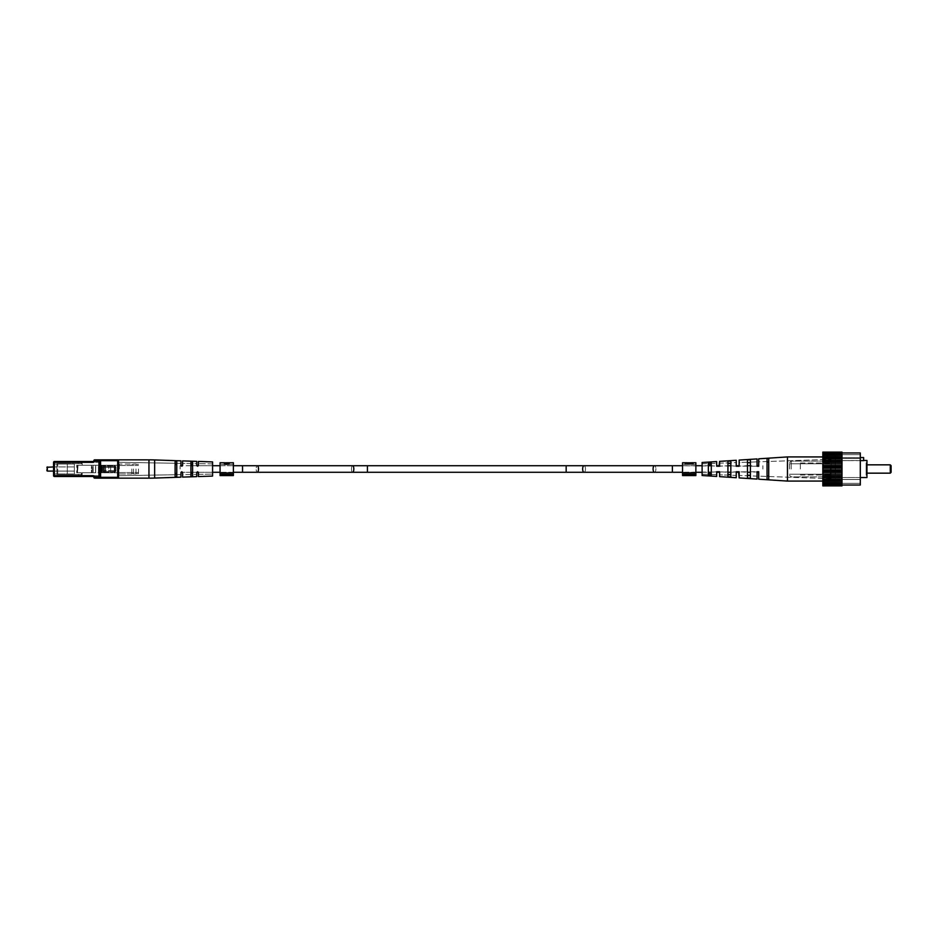 <?xml version="1.0" encoding="UTF-8"?>
<svg xmlns="http://www.w3.org/2000/svg" width="938" height="938" viewBox="0 0 938 938"><rect width="100%" height="100%" fill="white"/><g stroke="black" fill="none" stroke-linecap="round" stroke-linejoin="round"><path stroke-width="0.7" stroke-dasharray="4.69 3.52" d="M180.108 469L180.108 465.717L180.108 469M762.887 469L762.887 465.717L762.887 469M118.505 472.752L118.505 465.248L91.42 465.248L118.505 465.248L91.42 465.248L118.505 465.248L118.505 472.752L114.284 472.752L114.284 465.248L114.284 472.752L114.893 472.752L98.971 472.752L98.971 465.248L100.167 465.248L98.971 465.248L98.971 472.752L95.57 472.752L95.57 465.248L95.57 472.752L91.42 472.752L91.42 465.248L91.42 472.752L98.431 472.752L98.431 465.248L98.431 472.752L101.656 472.752L101.656 465.248L101.656 472.752L102.008 465.248L102.008 472.752L105.232 472.752L105.232 465.248L105.232 472.752L105.584 465.248L105.584 472.752L108.808 472.752L108.808 465.248L108.808 472.752L118.505 472.752L118.505 465.248L118.505 472.752L114.284 472.752L114.284 465.248L114.284 472.752L114.893 472.752L91.42 472.752L91.42 465.248L91.42 472.752L118.505 472.752M100.108 472.752L98.971 472.752L100.167 472.752L100.167 465.248L100.108 472.752M118.505 469L118.505 459.843L118.505 478.157L118.505 459.843L148.954 459.843L148.954 478.157L148.954 459.843L148.954 478.157L118.505 478.157L118.505 469M138.484 469L138.484 473.702L138.484 469M53.56 464.005L74.372 464.005L53.56 464.005L53.56 473.995L53.56 464.005L53.56 473.995L53.56 464.005L53.56 473.995L74.372 473.995L74.372 464.005L74.372 473.995L74.372 464.005L74.372 473.995L53.56 473.995M53.56 471.087L74.372 471.087L47.322 471.087L47.322 466.913L47.322 471.087L47.322 466.913L74.372 466.913L53.56 466.913M46.9 467.335L46.9 470.665M135.987 469L135.987 473.995L135.987 469M133.489 469L133.489 473.995L133.489 469M131.824 469L131.824 473.995L131.824 469M94.691 478.157A0.832 0.832 0 0 1 93.859 477.325L94.691 477.325L94.691 478.157A0.832 0.832 0 0 1 93.859 477.325L94.691 477.325L94.691 478.157A0.832 0.832 0 0 1 93.859 477.325A0.832 0.832 0 0 0 93.026 476.492L54.392 476.492L98.936 476.492L98.936 462.34L99.768 462.34L98.936 462.34L98.936 461.508L54.392 461.508A0.832 0.832 0 0 0 53.56 462.34L98.936 462.34L98.936 475.66L54.392 475.66L54.392 462.34L98.936 462.34L98.936 459.843L100.601 459.843L94.691 459.843A0.832 0.832 0 0 0 93.859 460.675A0.832 0.832 0 0 1 93.026 461.508L98.936 461.508L93.026 461.508A0.832 0.832 0 0 0 93.859 460.675A0.832 0.832 0 0 1 93.026 461.508L54.392 461.508A0.832 0.832 0 0 0 53.56 462.34L53.56 475.66A0.832 0.832 0 0 0 54.392 476.492L98.936 476.492L94.691 476.492L94.691 477.325L99.768 477.325A0.832 0.832 0 0 0 100.601 478.157L117.672 478.157L98.936 478.157L117.672 478.157L117.672 477.325L100.601 477.325L100.601 460.675L117.672 460.675L117.672 477.325L118.505 477.325A0.832 0.832 0 0 1 117.672 478.157A0.832 0.832 0 0 0 118.505 477.325L118.505 460.675L118.505 477.325A0.832 0.832 0 0 1 117.672 478.157A0.832 0.832 0 0 0 118.505 477.325L117.672 477.325L117.672 478.157A0.832 0.832 0 0 0 118.505 477.325L117.672 477.325L117.672 460.675L118.505 460.675L100.601 460.675L100.601 478.157L94.691 478.157L98.936 478.157L98.936 477.325L98.936 478.157L94.691 478.157A0.832 0.832 0 0 1 93.859 477.325A0.832 0.832 0 0 0 93.026 476.492L94.691 476.492L94.691 478.157A0.832 0.832 0 0 1 93.859 477.325A0.832 0.832 0 0 0 93.026 476.492L98.936 476.492A0.832 0.832 0 0 1 99.768 477.325A0.832 0.832 0 0 0 100.601 478.157A0.832 0.832 0 0 1 99.768 477.325A0.832 0.832 0 0 0 100.601 478.157L100.601 477.325L117.672 477.325L100.601 477.325L100.601 460.675L117.672 460.675L117.672 478.157M117.672 459.843L117.672 460.675L118.505 460.675A0.832 0.832 0 0 0 117.672 459.843A0.832 0.832 0 0 1 118.505 460.675A0.832 0.832 0 0 0 117.672 459.843L117.672 460.675L117.672 459.843L100.601 459.843L117.672 459.843A0.832 0.832 0 0 1 118.505 460.675A0.832 0.832 0 0 0 117.672 459.843L100.601 459.843L100.601 460.675L100.601 459.843L100.601 460.675L99.768 460.675A0.832 0.832 0 0 1 100.601 459.843A0.832 0.832 0 0 0 99.768 460.675A0.832 0.832 0 0 1 100.601 459.843L98.936 459.843L98.936 460.675L93.859 460.675A0.832 0.832 0 0 1 93.026 461.508L93.026 462.34A1.665 1.665 0 0 0 94.691 460.675L94.691 459.843A0.832 0.832 0 0 0 93.859 460.675A0.832 0.832 0 0 1 94.691 459.843A0.832 0.832 0 0 0 93.859 460.675L94.691 460.675L94.691 459.843L94.691 460.675L93.859 460.675M95.723 465.248L76.728 465.248L76.728 472.752L95.723 472.752L93.167 472.752L93.167 465.248L82.157 465.248L82.157 463.583L67.302 463.583L78.229 463.583L78.229 461.918L81.923 461.918L82.157 463.583L56.89 463.583L56.89 474.417L78.229 474.417L78.229 476.082L78.792 474.417L67.302 474.417L67.302 463.583L78.229 463.583L78.229 461.918L81.348 461.918L81.348 465.248L76.728 465.248L76.728 472.752L93.026 472.752L93.026 465.248L95.723 465.248L93.167 465.248L93.167 472.752L92.088 472.752L92.088 465.248L92.088 472.752L76.728 472.752L81.348 472.752L81.348 476.082L78.229 476.082L78.792 474.417L82.157 474.417L82.157 472.752L81.348 472.752L81.348 476.082L78.229 476.082L78.792 474.417L81.923 474.417L81.923 476.082L78.792 476.082L81.923 476.082L82.157 474.417L67.302 474.417L67.302 463.583L56.89 463.583L56.89 474.417L56.89 463.583L67.302 463.583L67.302 474.417L56.89 474.417L67.302 474.417L67.302 463.583L67.302 474.417L67.302 463.583L56.89 463.583L56.89 474.417L82.157 474.417L82.157 472.752L95.723 472.752L95.723 465.248L95.723 472.752L93.026 472.752L93.026 465.248L95.723 465.248M78.006 465.248L93.026 465.248L93.026 472.752L93.026 465.248L76.728 465.248L77.537 465.248L77.537 472.752L78.006 465.248M78.792 461.918L81.923 461.918L81.348 465.248L82.157 465.248L82.157 463.583L78.229 463.583L78.792 461.918L81.923 461.918L81.923 463.583L78.792 463.583L78.792 461.918M103.508 471.497L114.33 471.497L103.508 471.497A0.832 0.832 0 0 1 102.676 470.665L102.676 467.335L102.676 470.665A0.832 0.832 0 0 0 103.508 471.497L114.33 471.497A0.832 0.832 0 0 0 115.163 470.665L115.163 467.335L115.163 470.665A0.832 0.832 0 0 1 114.33 471.497L103.508 471.497A0.832 0.832 0 0 1 102.676 470.665L102.676 467.335A0.832 0.832 0 0 1 103.508 466.503L114.33 466.503L103.508 466.503A0.832 0.832 0 0 0 102.676 467.335L102.676 470.665A0.832 0.832 0 0 0 103.508 471.497A0.832 0.832 0 0 1 102.676 470.665L103.508 470.665L103.508 467.335L114.33 467.335L114.33 470.665L103.508 470.665L103.508 466.503L114.33 466.503A0.832 0.832 0 0 1 115.163 467.335A0.832 0.832 0 0 0 114.33 466.503L103.508 466.503A0.832 0.832 0 0 0 102.676 467.335A0.832 0.832 0 0 1 103.508 466.503A0.832 0.832 0 0 0 102.676 467.335A0.832 0.832 0 0 1 103.508 466.503L103.508 465.67L114.33 465.67A1.665 1.665 0 0 1 115.995 467.335L115.995 470.665A1.665 1.665 0 0 1 114.33 472.33L114.33 471.497A0.832 0.832 0 0 0 115.163 470.665L115.163 467.335L115.163 470.665A0.832 0.832 0 0 1 114.33 471.497L114.33 470.665L115.995 470.665A1.665 1.665 0 0 1 114.33 472.33L114.33 470.665L103.508 470.665L103.508 471.497A0.832 0.832 0 0 1 102.676 470.665A0.832 0.832 0 0 0 103.508 471.497L103.508 470.665L102.676 470.665A0.832 0.832 0 0 0 103.508 471.497L103.508 472.33A1.665 1.665 0 0 1 101.843 470.665L102.676 470.665L101.843 470.665L101.843 467.335A1.665 1.665 0 0 1 103.508 465.67L114.33 465.67A1.665 1.665 0 0 1 115.995 467.335L115.163 467.335A0.832 0.832 0 0 0 114.33 466.503A0.832 0.832 0 0 1 115.163 467.335A0.832 0.832 0 0 0 114.33 466.503L114.33 465.67L114.33 466.503A0.832 0.832 0 0 1 115.163 467.335A0.832 0.832 0 0 0 114.33 466.503A0.832 0.832 0 0 1 115.163 467.335L115.995 467.335L115.995 470.665L114.33 470.665L114.33 466.503L114.33 467.335L103.508 467.335L103.508 466.503A0.832 0.832 0 0 0 102.676 467.335L103.508 467.335L102.676 467.335A0.832 0.832 0 0 1 103.508 466.503L103.508 465.67A1.665 1.665 0 0 0 101.843 467.335L102.676 467.335L101.843 467.335L101.843 470.665A1.665 1.665 0 0 0 103.508 472.33L114.33 472.33L103.508 472.33L103.508 471.497M93.026 462.34L54.392 462.34L54.392 461.508L98.936 461.508A0.832 0.832 0 0 0 99.768 460.675A0.832 0.832 0 0 1 98.936 461.508A0.832 0.832 0 0 0 99.768 460.675A0.832 0.832 0 0 1 100.601 459.843A0.832 0.832 0 0 0 99.768 460.675L94.691 460.675L94.691 461.508L94.691 460.675L98.936 460.675L98.936 459.843M93.026 475.66A1.665 1.665 0 0 1 94.691 477.325L98.936 477.325L98.936 475.66L54.392 475.66L54.392 462.34L54.392 475.66L53.56 475.66A0.832 0.832 0 0 0 54.392 476.492L54.392 475.66L93.026 475.66L93.026 476.492A0.832 0.832 0 0 1 93.859 477.325L98.936 477.325L98.936 476.492A0.832 0.832 0 0 1 99.768 477.325A0.832 0.832 0 0 0 98.936 476.492A0.832 0.832 0 0 1 99.768 477.325A0.832 0.832 0 0 0 98.936 476.492A0.832 0.832 0 0 1 99.768 477.325A0.832 0.832 0 0 0 100.601 478.157A0.832 0.832 0 0 1 99.768 477.325L98.936 477.325L98.936 461.508A0.832 0.832 0 0 0 99.768 460.675A0.832 0.832 0 0 1 100.601 459.843A0.832 0.832 0 0 0 99.768 460.675L98.936 460.675L99.768 460.675A0.832 0.832 0 0 1 98.936 461.508A0.832 0.832 0 0 0 99.768 460.675M148.954 478.157A166.507 166.507 0 0 0 154.653 478.063L154.653 459.937L154.653 478.063L180.94 477.161L180.94 472.576L180.94 474.628L181.773 471.744L180.94 472.576L180.94 477.161L180.94 472.576L181.773 471.744L182.605 472.576L181.773 471.744L180.94 472.576L180.94 474.628L181.773 471.744L180.94 472.576L181.773 471.744L182.605 472.576L182.605 474.605L196.757 474.358L182.605 474.605L181.773 471.744L182.605 472.576L181.773 471.744L182.605 472.576L182.605 477.102L182.605 472.576L182.605 477.102L196.757 476.621L196.757 472.576L196.757 474.358L197.59 471.744L196.757 472.576L196.757 476.621L196.757 472.576L197.59 471.744L198.422 472.576L197.59 471.744L196.757 472.576L196.757 474.358L197.59 471.744L196.757 472.576L197.59 471.744L198.422 472.576L198.422 474.323L212.574 474.077L212.574 463.923L212.574 474.077L212.574 463.923L212.574 474.077L198.422 474.323L197.59 471.744L198.422 472.576L197.59 471.744L198.422 472.576L198.422 476.563L198.422 472.576L198.422 476.563L212.574 476.082L212.574 461.918L212.574 476.082L212.574 461.918L198.422 461.437L198.422 465.424L198.422 461.437L198.422 465.424L197.59 466.256L198.422 463.677L197.59 466.256L198.422 465.424L197.59 466.256L196.757 465.424L197.59 466.256L196.757 465.424L197.59 466.256L198.422 465.424L198.422 463.677L197.59 466.256L196.757 463.642L182.605 463.395L182.605 465.424L182.605 460.898L182.605 465.424L181.773 466.256L182.605 465.424L182.605 463.395L181.773 466.256L182.605 465.424L182.605 460.898L196.757 461.379L196.757 465.424L196.757 461.379L196.757 465.424L197.59 466.256L196.757 463.642L196.757 465.424L196.757 463.642L182.605 463.395L181.773 466.256L180.94 465.424L181.773 466.256L180.94 465.424L181.773 466.256L182.605 465.424L181.773 466.256L180.94 465.424L180.94 463.372L118.505 462.282L118.505 475.718L118.505 462.282L118.505 475.718L118.505 462.282L180.94 463.372L180.94 465.424L180.94 460.839L180.94 465.424L181.773 466.256L180.94 465.424L180.94 460.839L154.653 459.937A166.507 166.507 0 0 0 148.954 459.843M192.595 473.115L192.595 475.906L190.93 475.976L190.93 462.024L190.93 473.151L190.93 464.849L191.762 464.275L192.595 464.885L192.595 473.115L192.595 462.094L192.595 475.906L192.595 473.115L191.762 473.725L192.595 473.115L192.595 475.906L192.595 462.094L190.93 462.024L192.595 462.094L192.595 464.885L191.762 464.275L190.93 464.849L190.93 462.024L190.93 475.976L191.762 476.305L192.595 475.906L190.93 475.976L190.93 462.024L190.93 473.151L191.762 473.725L190.93 473.151L190.93 464.849L191.762 464.275L192.595 464.885L192.595 473.115L192.595 462.094L192.595 475.906L192.595 473.115L191.762 473.725M176.778 473.479L176.778 476.516L175.113 476.574L175.113 461.426L175.113 473.514L175.113 464.486L175.945 463.958L176.778 464.521L176.778 473.479L176.778 461.484L176.778 476.516L176.778 473.479L175.945 474.042L176.778 473.479L176.778 476.516L176.778 461.484L175.113 461.426L175.113 476.574L175.945 476.879L176.778 476.516L175.113 476.574L175.113 461.426L176.778 461.484L176.778 464.521L175.113 464.486L175.113 461.426L175.113 473.514L175.945 474.042L175.113 473.514L175.113 464.486L176.778 464.521L176.778 473.479L176.778 461.484L176.778 476.516L176.778 473.479L175.945 474.042M212.574 463.923L198.422 463.677L212.574 463.923M180.94 474.628L118.505 475.718L180.94 474.628M800.349 469L800.349 462.962L800.349 469M831.162 469L831.162 456.923L831.162 469M891.1 472.33L891.1 465.67M866.958 464.838L890.268 464.838L890.268 473.162L890.268 464.838L890.268 473.162L866.126 473.162L866.126 464.838L866.126 475.167L866.126 462.833L866.126 475.167L866.126 462.833L866.126 473.162L866.958 473.162M860.298 477.536L835.324 477.536L835.324 454.637L835.324 479.494L835.324 469L835.324 477.536L866.958 477.536L866.958 460.464L866.958 475.648L866.958 460.464L835.324 460.628L835.324 469L835.324 457.556L835.324 469L835.324 458.506L860.298 458.506L860.298 483.363L860.298 452.972L860.298 469L860.298 458.506L835.324 458.506L835.324 483.363L835.324 457.556L835.324 460.628L860.298 460.628M863.628 460.464L835.324 460.628L863.628 460.628L863.628 457.556L863.628 460.628L863.628 457.556L835.324 457.556L860.298 457.556M830.376 469L830.376 480.819L830.376 469M822.837 469L822.837 483.574L822.837 469M841.984 469L841.984 452.972L841.984 469M822.837 453.101L841.984 453.535L841.984 452.116L841.984 452.761L822.837 452.761L822.837 453.535L822.837 452.116L822.837 453.101L841.984 453.101L841.984 452.116L822.837 452.116L822.837 452.761L822.837 452.116L822.837 452.761L841.984 452.761L841.984 485.884L841.984 485.239L841.984 485.884L822.837 485.884L822.837 485.239L822.837 485.884L822.837 485.239L841.984 485.239L841.984 484.465L822.837 484.465L822.837 485.884L822.837 484.899L841.984 484.899L841.984 485.884L841.984 485.239L822.837 485.239L822.837 485.884L822.837 484.465L841.984 484.899M841.984 453.101L841.984 454.52L822.837 454.52L841.984 454.52L841.984 453.265L822.837 453.265L822.837 455.352L841.984 455.352L822.837 455.493L822.837 453.265L841.984 453.535L822.837 453.265L822.837 484.735L841.984 484.465L841.984 482.507L822.837 482.507L841.984 482.648L841.984 484.735L822.837 484.735L822.837 483.48L841.984 483.48L822.837 483.48L822.837 484.899M841.984 471.228L822.837 471.228L822.837 472.4L841.984 472.4L841.984 474.007L841.984 472.4L822.837 472.4L822.837 474.007L841.984 474.007L841.984 475.519L822.837 475.519L822.837 476.398L841.984 476.398L841.984 474.007L822.837 474.007L822.837 469.832L841.984 469.832L841.984 471.228L841.984 468.168L841.984 469.832L822.837 469.832L822.837 471.228L841.984 471.228L822.837 471.228M822.837 468.168L841.984 468.168L841.984 466.772L841.984 468.168L822.837 468.168L822.837 466.772L841.984 466.772L841.984 465.6L841.984 466.772L822.837 466.772L822.837 465.6L841.984 465.6L841.984 463.993L841.984 465.6L822.837 465.6L822.837 463.993L841.984 463.993L841.984 462.481L822.837 462.481L822.837 461.602L841.984 461.602L841.984 463.993L822.837 463.993L822.837 462.481L822.837 469.832L822.837 468.168L841.984 468.168M841.984 479.365L822.837 479.365L841.984 479.893L841.984 476.398L841.984 481.065L841.984 479.893L822.837 479.893L822.837 481.065L841.984 481.065L841.984 482.507L841.984 481.065L822.837 481.065L822.837 477.841L841.984 477.841L822.837 477.841L822.837 479.365L841.984 479.365L822.837 479.365M841.984 458.635L822.837 458.635L841.984 458.107L841.984 461.602L841.984 456.935L841.984 458.107L822.837 458.107L822.837 456.935L841.984 456.935L841.984 455.493L841.984 456.935L822.837 456.935L822.837 460.159L841.984 460.159L822.837 460.159L822.837 458.635L841.984 458.635L822.837 458.635M841.984 485.028L860.298 485.028L860.298 452.972L841.984 452.972M835.324 454.637L860.298 454.637L835.324 454.637L835.324 458.506L860.298 458.506L835.324 458.506L835.324 454.637L860.298 454.637L835.324 454.637M835.324 479.494L860.298 479.494L860.298 483.363L860.298 479.494L835.324 479.494L835.324 483.363L860.298 483.363L835.324 483.363L835.324 479.494L860.298 479.494L835.324 479.494M789.526 469L789.526 462.751L789.526 469M841.984 456.935L787.451 456.923L787.451 481.077L787.451 456.923L787.451 481.077L841.984 481.065M727.923 463.524L727.923 474.476L727.923 461.285L730.831 461.074L730.831 476.926L727.923 476.715L727.923 463.524L730.831 463.419L730.831 461.074L730.831 463.419L727.923 463.524L727.923 461.285L727.923 463.524L727.923 461.285L730.831 461.074L730.831 474.581L727.923 474.476L727.923 461.285L730.831 461.074L730.831 463.419L727.923 463.524L727.923 461.285L727.923 463.524M767.05 462.035L767.05 475.965L767.05 458.612L768.714 458.494L768.714 479.506L767.05 479.388L767.05 462.035L768.714 461.977L768.714 458.494L768.714 461.977L767.05 462.035L767.05 458.612L767.05 462.035L767.05 458.612L768.714 458.494L768.714 476.023L767.05 475.965L767.05 458.612L768.714 458.494L768.714 461.977L767.05 462.035L767.05 458.612L767.05 462.035M747.48 462.774L747.48 475.226L747.48 459.937L750.4 459.737L750.4 478.263L747.48 478.063L747.48 462.774L750.4 462.669L750.4 459.737L750.4 462.669L747.48 462.774L747.48 459.937L747.48 462.774L747.48 459.937L750.4 459.737L750.4 475.332L747.48 475.226L747.48 459.937L750.4 459.737L750.4 462.669L747.48 462.774L747.48 459.937L747.48 462.774M708.354 464.298L708.354 473.702L708.354 462.645L711.274 462.446L711.274 475.554L708.354 475.355L708.354 464.298L711.274 464.181L711.274 462.446L711.274 464.181L708.354 464.298L708.354 462.645L708.354 464.298L708.354 462.645L711.274 462.446L711.274 473.819L708.354 473.702L708.354 462.645L711.274 462.446L711.274 464.181L708.354 464.298L708.354 462.645L708.354 464.298M702.116 462.504L702.116 475.496L702.116 462.504L702.116 475.496L716.679 476.445L716.679 471.744L711.274 472.283L711.274 465.717L711.274 472.283L711.274 465.717L716.679 466.256L716.679 463.29L716.679 466.256L719.598 466.256L716.679 466.256L719.598 466.256L719.598 463.184L719.598 466.256L727.923 465.717L727.923 472.283L727.923 465.717L727.923 472.283L719.598 471.744L719.598 474.816L719.598 471.744L716.679 471.744L716.679 474.71L702.116 474.206L702.116 463.794L702.116 474.206L702.116 463.794L702.116 474.206L716.679 474.71L716.679 471.744L719.598 471.744L716.679 471.744L716.679 474.71L716.679 471.744L719.598 471.744L719.598 474.816L736.248 475.39L736.248 471.744L739.156 471.744L736.248 471.744L736.248 475.39L736.248 471.744L739.156 471.744L739.156 475.496L757.06 476.117L757.06 471.744L758.725 471.744L758.725 476.176L831.162 478.708L831.162 459.292L831.162 478.708L831.162 459.292L831.162 478.708L758.725 476.176L758.725 471.744L757.06 471.744L757.06 476.117L757.06 471.744L758.725 471.744L758.725 476.176L758.725 471.744L750.4 472.283L750.4 465.717L750.4 472.283L750.4 465.717L757.06 466.256L757.06 461.883L757.06 466.256L758.725 466.256L757.06 466.256L758.725 466.256L758.725 461.824L831.162 459.292L758.725 461.824L758.725 466.256L672.394 465.717L672.394 472.283L672.394 465.717L672.394 472.283L758.725 471.744L758.725 479.189L787.451 481.077M736.248 466.256L736.248 462.61L719.598 463.184L719.598 466.256L719.598 463.184L736.248 462.61L736.248 466.256L736.248 460.277L736.248 466.256L739.156 466.256L736.248 466.256L739.156 466.256L739.156 460.089L739.156 466.256L739.156 462.504L739.156 466.256L736.248 466.256L747.48 465.717L747.48 472.283L747.48 465.717L747.48 472.283L739.156 471.744L739.156 475.496L739.156 471.744L730.831 472.283L730.831 465.717L730.831 472.283L730.831 465.717L736.248 466.256L736.248 462.61L736.248 466.256L739.156 466.256L739.156 462.504L757.06 461.883L757.06 466.256L757.06 461.883L739.156 462.504L739.156 466.256L738.417 466.256M702.116 463.794L716.679 463.29L716.679 466.256L716.679 463.29L702.116 463.794M702.116 472.283L708.354 472.283L708.354 465.717L708.354 472.283L708.354 465.717L702.116 465.717M768.714 476.023L768.714 479.506L768.714 476.023L768.714 479.506L767.05 479.388L767.05 475.965L768.714 476.023L768.714 479.506L767.05 479.388L767.05 475.965L768.714 476.023L768.714 479.506L768.714 476.023M750.4 475.332L750.4 478.263L750.4 475.332L750.4 478.263L747.48 478.063L747.48 475.226L750.4 475.332L750.4 478.263L747.48 478.063L747.48 475.226L750.4 475.332L750.4 478.263L750.4 475.332M730.831 474.581L730.831 476.926L730.831 474.581L730.831 476.926L727.923 476.715L727.923 474.476L730.831 474.581L730.831 476.926L727.923 476.715L727.923 474.476L730.831 474.581L730.831 476.926L730.831 474.581M711.274 473.819L711.274 475.554L711.274 473.819L711.274 475.554L708.354 475.355L708.354 473.702L711.274 473.819L711.274 475.554L708.354 475.355L708.354 473.702L711.274 473.819L711.274 475.554L711.274 473.819M233.386 474.394L220.067 474.394L233.386 474.394L220.067 474.394L220.067 475.566L233.386 475.566L220.067 475.566L233.386 475.566L233.386 464.416L220.067 464.416L233.386 464.416L233.386 472.881L220.067 472.881L233.386 472.881L220.067 472.881L220.067 475.566L220.067 462.751L220.067 475.566L220.067 464.416L220.067 475.566L220.067 464.416L220.067 472.881L233.386 472.881L233.386 475.566L233.386 462.751L233.386 474.394L233.386 462.751L228.942 462.751L227.172 464.005L224.334 462.751L222.716 463.829L224.757 462.809L224.757 464.005L230.607 464.005L227.172 464.005M220.067 474.394L220.067 462.751L224.499 462.762M220.067 472.94L233.386 472.94M226.304 464.333L229.411 464.333L225.249 464.333L225.249 462.786L228.532 462.809L230.607 463.829L228.942 462.751M226.058 464.005L224.757 464.005M226.621 464.005L228.122 464.005L225.155 464.005L228.122 462.751M228.532 464.005L228.532 462.809M225.155 462.751L226.621 463.63M225.155 464.005L225.155 462.809M228.122 464.005L228.122 462.762M224.499 462.751L224.499 464.287L228.766 463.102L227.805 462.762L227.805 464.333M228.766 464.333L228.766 463.102M229.411 464.333L229.411 463.044M226.257 464.333L225.249 462.786L228.028 463.091L226.257 463.665M225.249 462.762L225.249 463.665M228.028 464.333L228.028 463.091M225.741 464.333L225.741 462.786L225.741 464.333M227.301 464.333L227.301 462.762M695.867 474.394L682.547 474.394L695.867 474.394L682.547 474.394L682.547 475.566L695.867 475.566L682.547 475.566L695.867 475.566L695.867 464.416L682.547 464.416L695.867 464.416L695.867 472.881L682.547 472.881L695.867 472.881L682.547 472.881L682.547 475.566L682.547 462.751L682.547 475.566L682.547 464.416L682.547 475.566L682.547 464.416L682.547 472.881L695.867 472.881L695.867 475.566L695.867 462.751L695.867 474.394L695.867 462.751L691.423 462.751L689.641 464.005L686.815 462.751M682.547 474.394L682.547 462.751L686.979 462.751L686.979 464.287L691.247 463.102L690.286 462.762L691.892 463.044L689.993 464.333L686.979 464.333L686.979 462.762M682.547 472.94L695.867 472.94M686.979 464.333L691.247 464.333L691.247 463.102M691.247 464.333L690.286 464.333L690.286 462.762M690.286 464.333L691.892 464.333L691.892 463.044M691.892 464.333L689.993 464.333M689.782 464.333L687.718 464.333L691.142 464.333L689.782 464.333L689.782 462.762L688.222 462.762L690.497 463.091L688.738 463.665L687.718 463.665L687.718 462.762L687.718 463.747L691.142 463.044L689.782 462.762M690.497 464.333L687.718 464.333L690.497 464.333L690.497 463.091M688.738 464.333L688.738 463.665M688.222 464.333L688.222 462.786L688.222 464.333M691.142 464.333L691.142 463.044M688.785 464.333L688.785 463.747M688.539 464.005L689.641 464.005M689.09 464.005L690.603 464.005L687.624 464.005L690.603 462.751M691.001 464.005L691.001 462.809M687.237 464.005L687.237 462.809M687.624 462.751L689.09 463.63M687.624 464.005L687.624 462.809M690.603 464.005L690.603 462.809M99.768 472.752L99.768 465.248L99.768 472.752M192.595 464.885L192.595 462.094L191.762 461.695L190.93 462.024L190.93 464.849M176.778 464.521L176.778 461.484L175.945 461.121L175.113 461.426L175.113 464.486M863.628 457.556L835.324 457.556L863.628 457.556M841.984 454.52L841.984 455.352L841.984 454.52L822.837 454.52M841.984 455.493L822.837 455.493M841.984 462.481L841.984 461.602L822.837 461.602L822.837 460.159L822.837 462.481L841.984 462.481L822.837 462.481M841.984 482.507L822.837 482.648L822.837 483.48L822.837 482.507L841.984 482.507L822.837 482.507M841.984 475.519L841.984 476.398L822.837 476.398L822.837 477.841L822.837 475.519L841.984 475.519L822.837 475.519M822.837 466.772L841.984 466.772M841.984 485.884L822.837 485.884L841.984 485.884M822.837 484.465L841.984 484.465L822.837 484.465M822.837 485.239L841.984 485.239L822.837 485.239M841.984 484.735L822.837 484.735M822.837 482.648L841.984 482.648M822.837 483.48L841.984 483.48M822.837 479.893L841.984 479.893M822.837 476.398L841.984 476.398M822.837 477.841L841.984 477.841M822.837 472.4L841.984 472.4M822.837 474.007L841.984 474.007M822.837 469.832L841.984 469.832M822.837 465.6L841.984 465.6M841.984 452.116L822.837 452.116L841.984 452.116M822.837 453.535L841.984 453.535L822.837 453.535M822.837 452.761L841.984 452.761L822.837 452.761M841.984 453.265L822.837 453.265M822.837 455.352L841.984 455.352M822.837 458.107L841.984 458.107M822.837 461.602L841.984 461.602M822.837 460.159L841.984 460.159M822.837 463.993L841.984 463.993M835.324 483.363L860.298 483.363L835.324 483.363M866.958 469L866.958 462.352L866.958 469M716.679 476.445L716.679 471.744L719.598 471.744L716.679 471.744L719.598 471.744L719.598 476.633L719.598 471.744L719.598 474.816L736.248 475.39L736.248 471.744L739.156 471.744L736.248 471.744L736.248 477.723L736.248 471.744L739.156 471.744L739.156 477.911L757.06 479.084L757.06 471.744L758.725 471.744L758.725 479.189M739.156 477.911L739.156 471.744L739.156 475.496L757.06 476.117L757.06 471.744L757.06 479.084M758.725 461.824L758.725 466.256L757.06 466.256L757.06 458.916L757.06 466.256L758.725 466.256L757.06 466.256L758.725 466.256L758.725 461.824M719.598 466.256L716.679 466.256L716.679 461.555L716.679 466.256L719.598 466.256L716.679 466.256L719.598 466.256L719.598 461.367L719.598 466.256M719.598 476.633L736.248 477.723M757.06 471.744L758.725 471.744M367.426 469L367.426 472.283L367.426 465.717L367.426 469L367.426 465.717L352.653 465.717A3.283 1.161 -90 0 1 353.814 469A3.283 1.161 -90 0 1 352.653 472.283A3.283 1.161 -90 0 1 351.48 469A3.283 1.161 -90 0 1 352.653 465.717A3.283 1.161 90 0 0 351.48 469A3.283 1.161 90 0 0 352.653 472.283L367.426 472.283L367.426 469M242.543 465.717L242.543 472.283L242.543 469L242.543 472.283L257.329 472.283A3.283 1.161 90 0 1 256.168 469A3.283 1.161 -90 0 1 257.329 465.717A3.283 1.161 -90 0 1 258.489 469A3.283 1.161 -90 0 1 257.329 472.283A3.283 1.161 -90 0 1 256.168 469A3.283 1.161 90 0 1 257.329 465.717L242.543 465.717L242.543 469L242.543 465.717L180.999 465.717M584.057 472.283A3.283 1.407 -90 0 0 585.464 469A3.283 1.407 -90 0 0 584.057 465.717L566.165 465.717L566.165 472.283L566.165 469L566.165 472.283L584.057 472.283A3.283 1.407 90 0 1 582.65 469A3.283 1.407 90 0 1 584.057 465.717A3.283 1.407 90 0 1 585.464 469A3.283 1.407 90 0 1 584.057 472.283L654.49 472.283A3.283 1.407 90 0 1 653.083 469A3.283 1.407 90 0 1 654.49 465.717A3.283 1.407 90 0 1 655.897 469A3.283 1.407 90 0 1 654.49 472.283L672.394 472.283M584.057 465.717L654.49 465.717A3.283 1.407 -90 0 1 655.897 469A3.283 1.407 -90 0 1 654.49 472.283M114.799 472.752L114.799 465.248L114.799 472.752M114.706 472.752L114.706 465.248L114.706 472.752M110.696 472.752L110.696 465.248L110.696 472.752M104.247 472.752L104.247 465.248L104.247 472.752M117.742 472.752L117.742 465.248L117.742 472.752M119.337 469L119.337 464.005L119.337 469M77.197 472.752L77.197 465.248L77.197 472.752M57.722 474.417L57.722 463.583L57.722 474.417M98.936 475.66L99.768 475.66L98.936 475.66M791.191 469L791.191 461.086L791.191 469M53.56 462.34L54.392 462.34L54.392 461.508A0.832 0.832 0 0 0 53.56 462.34L54.392 462.34L54.392 461.508M54.392 476.492L54.392 475.66L54.392 476.492A0.832 0.832 0 0 1 53.56 475.66M100.601 477.325L100.601 478.157A0.832 0.832 0 0 1 99.768 477.325L100.601 477.325M98.936 478.157L98.936 477.325L99.768 477.325M93.859 477.325A0.832 0.832 0 0 0 93.026 476.492M154.653 478.063L154.653 459.937M566.165 465.717L367.426 465.717M654.49 465.717L672.394 465.717M566.165 472.283L367.426 472.283M242.543 472.283L180.999 472.283M233.386 472.283L220.067 472.283M212.574 472.283L198.364 472.283M196.816 472.283L192.595 472.283M190.93 472.283L182.547 472.283M682.547 472.283L695.867 472.283M682.547 465.717L695.867 465.717M233.386 465.717L220.067 465.717M212.574 465.717L198.364 465.717M196.816 465.717L192.595 465.717M190.93 465.717L182.547 465.717M114.893 472.752L114.893 465.248L114.893 472.752M119.337 464.005L118.505 463.173L119.337 464.005L131.824 464.005L119.337 464.005M118.505 465.459L138.484 465.459L118.505 465.459M138.484 473.702L135.987 473.702L138.484 473.702M135.987 473.995L133.489 473.995L135.987 473.995M133.489 473.702L131.824 473.702L133.489 473.702M131.824 473.995L119.337 473.995L118.505 474.827L119.337 473.995L131.824 473.995M133.489 464.298L131.824 464.298L133.489 464.298M135.987 464.005L133.489 464.005L135.987 464.005M138.484 464.298L135.987 464.298L138.484 464.298M118.505 472.541L138.484 472.541L118.505 472.541M800.349 462.962L831.162 462.962L800.349 462.962M866.126 475.167L866.958 475.648L866.126 475.167M831.162 479.142L830.376 480.819L822.837 483.574L830.376 480.819L831.162 479.142M830.376 457.181L822.837 454.426L830.376 457.181L831.162 458.858L830.376 457.181M866.126 462.833L866.958 462.352L866.126 462.833M800.349 475.038L831.162 475.038L800.349 475.038M791.191 461.086L789.526 462.751L791.191 461.086L831.162 461.086L791.191 461.086M789.526 474.206L831.162 474.206L789.526 474.206M831.162 476.914L791.191 476.914L789.526 475.249L791.191 476.914L831.162 476.914M789.526 463.794L831.162 463.794L789.526 463.794"/><path stroke-width="1.41" d="M53.56 473.995L53.56 464.005M46.9 470.665L47.322 466.913L47.322 471.087L53.56 471.087M99.768 460.675L99.768 462.34L99.768 460.675A0.832 0.832 0 0 1 100.601 459.843L98.936 459.843L98.936 460.675L93.859 460.675A0.832 0.832 0 0 1 93.026 461.508L54.392 461.508A0.832 0.832 0 0 0 53.56 462.34L53.56 475.66A0.832 0.832 0 0 0 54.392 476.492L93.026 476.492A0.832 0.832 0 0 1 93.859 477.325L98.936 477.325L98.936 460.675L99.768 460.675L99.768 477.325L99.768 460.675L99.768 465.248L99.768 460.675L100.601 460.675L100.601 477.325L117.672 477.325L117.672 460.675L100.601 460.675L100.601 459.843L117.672 459.843A0.832 0.832 0 0 1 118.505 460.675L118.505 477.325A0.832 0.832 0 0 1 117.672 478.157L100.601 478.157A0.832 0.832 0 0 1 99.768 477.325L99.768 472.752L99.768 477.325L98.936 477.325L98.936 478.157L100.601 478.157L99.768 475.66L99.768 477.325M98.936 478.157L94.691 478.157A0.832 0.832 0 0 1 93.859 477.325M94.691 478.157L94.691 477.325A1.665 1.665 0 0 0 93.026 475.66L54.392 475.66L54.392 462.34L93.026 462.34A1.665 1.665 0 0 0 94.691 460.675L94.691 459.843A0.832 0.832 0 0 0 93.859 460.675A0.832 0.832 0 0 1 94.691 459.843L98.936 459.843M54.392 461.508A0.832 0.832 0 0 0 53.56 462.34A0.832 0.832 0 0 1 54.392 461.508L54.392 462.34L53.56 462.34M53.56 475.66A0.832 0.832 0 0 0 54.392 476.492A0.832 0.832 0 0 1 53.56 475.66L54.392 475.66L54.392 476.492M148.954 459.843A166.507 166.507 0 0 1 154.653 459.937L180.94 460.839L180.94 465.424L181.773 466.256L182.605 465.424L182.605 460.898L196.757 461.379L196.757 465.424L197.59 466.256L198.422 465.424L198.422 461.437L212.574 461.918L212.574 476.082L198.422 476.563L198.422 472.576L197.59 471.744L196.757 472.576L196.757 476.621L182.605 477.102L182.605 472.576L181.773 471.744L180.94 472.576L180.94 477.161L154.653 478.063A166.507 166.507 0 0 1 148.954 478.157L148.954 459.843L118.505 459.843L118.505 460.675L117.672 460.675L117.672 459.843M117.672 478.157L117.672 477.325L118.505 477.325L118.505 478.157L148.954 478.157M190.93 462.024L192.595 462.094L192.595 475.906L191.762 476.305L190.93 475.976L190.93 462.024M175.113 461.426L175.113 476.574L175.945 476.879L176.778 476.516L176.778 461.484L175.113 461.426M191.762 473.725L190.93 473.151L191.762 473.725L192.595 473.115M192.595 464.885L191.762 464.275L190.93 464.849M175.945 474.042L175.113 473.514L176.778 473.479M176.778 464.521L175.113 464.486M891.1 465.67L890.268 464.838L891.1 465.67L891.1 472.33L890.268 473.162L890.268 464.838L866.958 464.838M863.628 460.464L866.958 460.464L866.958 477.536L860.298 477.536M860.298 457.556L863.628 457.556L863.628 460.628L860.298 460.628M841.984 452.972L860.298 452.972L860.298 485.028L841.984 485.028M841.984 453.101L841.984 452.116L822.837 452.116L822.837 453.101L841.984 453.265L822.837 453.101M841.984 484.735L822.837 484.735L822.837 485.884L841.984 485.884L841.984 453.265M822.837 484.735L822.837 453.265M822.837 484.899L841.984 484.899M841.984 482.507L822.837 482.507M822.837 482.648L841.984 482.648M822.837 483.48L841.984 483.48M841.984 479.365L822.837 479.365M822.837 479.893L841.984 479.893M738.581 471.744L739.156 477.911L757.06 479.084L757.06 471.744L758.725 471.744L758.725 479.189L787.451 481.077L841.984 481.065M841.984 475.519L822.837 475.519M822.837 476.398L841.984 476.398M822.837 477.841L841.984 477.841M841.984 471.228L822.837 471.228M822.837 472.4L841.984 472.4M822.837 474.007L841.984 474.007M841.984 466.772L822.837 466.772M822.837 468.168L841.984 468.168M822.837 469.832L841.984 469.832M841.984 462.481L822.837 462.481M822.837 463.993L841.984 463.993M822.837 465.6L841.984 465.6M841.984 458.635L822.837 458.635M822.837 460.159L841.984 460.159M822.837 461.602L841.984 461.602M841.984 455.493L822.837 455.493M787.451 481.077L787.451 456.923L841.984 456.935M822.837 458.107L841.984 458.107M822.837 454.52L841.984 454.52M822.837 455.352L841.984 455.352M727.923 463.524L730.831 463.419L730.831 465.717L730.831 463.419L730.831 465.717L727.923 465.717L727.923 463.524M730.831 474.581L727.923 474.476L727.923 472.283L727.923 474.476L727.923 472.283L730.831 472.283L730.831 474.581M767.05 462.035L768.714 461.977L768.714 476.023L767.05 475.965L767.05 462.035M747.48 462.774L750.4 462.669L750.4 465.717L750.4 462.669L750.4 465.717L747.48 465.717L747.48 462.774M750.4 475.332L747.48 475.226L747.48 472.283L747.48 475.226L747.48 472.283L750.4 472.283L750.4 475.332M708.354 464.298L711.274 464.181L711.274 465.717L711.274 464.181L711.274 465.717L708.354 465.717L708.354 464.298M711.274 473.819L708.354 473.702L708.354 472.283L708.354 473.702L708.354 472.283L711.274 472.283L711.274 473.819M739.156 466.256L736.248 466.256L736.248 460.277L736.248 465.717L739.156 465.717L739.156 460.089L757.06 458.916L757.06 465.717L758.725 465.717L758.725 458.811L787.451 456.923L758.725 458.811L758.725 466.256L757.06 466.256L757.06 458.916L739.156 460.089L739.156 466.256L736.248 466.256M719.598 466.256L716.679 466.256L716.679 461.555L716.679 465.717L719.598 465.717L719.598 461.367L719.012 466.256M730.831 476.926L730.831 461.074L727.923 461.285L727.923 476.715L730.831 476.926M768.714 479.506L768.714 458.494L767.05 458.612L767.05 479.388L768.714 479.506M750.4 478.263L750.4 459.737L747.48 459.937L747.48 478.063L750.4 478.263M711.274 475.554L711.274 462.446L708.354 462.645L708.354 475.355L711.274 475.554M702.116 462.504L716.679 461.555L702.116 462.504L702.116 475.496L716.679 476.445L716.679 471.744L719.598 471.744L719.598 476.633L736.248 477.723L736.248 471.744L739.156 471.744M758.725 471.744L757.06 471.744M719.598 461.367L736.248 460.277L719.598 461.367M758.725 479.189L758.725 472.283L757.06 472.283L757.06 479.084M739.156 477.911L739.156 472.283L736.248 472.283L736.248 477.723M719.598 476.633L719.598 472.283L716.679 472.283L716.679 476.445M224.499 462.915L226.304 463.747L228.661 463.044L225.249 462.762M225.155 462.809L228.122 462.762M227.805 462.786L233.386 462.751L233.386 472.94L220.067 472.94L220.067 462.751L224.499 462.751L224.499 464.333L225.249 463.747M228.38 462.751L229.411 463.044L227.512 464.333L224.499 464.333M220.067 475.566L233.386 475.566L233.386 474.394L220.067 474.394L220.067 475.566M233.386 472.94L233.386 474.394M220.067 472.94L220.067 474.394M226.304 463.747L228.661 464.333M228.661 463.876L228.661 463.044M695.867 472.94L682.547 472.94L682.547 462.751L686.815 462.751L685.197 463.829L687.237 462.809L691.001 462.809L693.088 463.829L691.423 462.751L695.867 462.751L695.867 475.566L682.547 475.566L682.547 474.394L695.867 474.394M682.547 472.94L682.547 474.394M687.624 462.809L690.603 462.809M768.714 476.023L768.714 461.977L768.714 476.023M353.814 469A3.283 1.161 90 0 1 352.653 472.283L257.329 472.283A3.283 1.161 90 0 0 258.489 469A3.283 1.161 90 0 0 257.329 465.717L352.653 465.717A3.283 1.161 90 0 1 353.814 469M566.165 465.717L584.057 465.717A3.283 1.407 -90 0 0 582.65 469A3.283 1.407 -90 0 0 584.057 472.283L566.165 472.283L566.165 465.717L367.426 465.717L367.426 472.283L233.386 472.283M367.426 465.717L242.543 465.717L242.543 472.283M584.057 472.283L672.394 472.283L672.394 465.717L682.547 465.717M654.49 472.283A3.283 1.407 -90 0 1 653.083 469A3.283 1.407 -90 0 1 654.49 465.717L672.394 465.717M93.859 460.675A0.832 0.832 0 0 1 93.026 461.508L93.026 462.34M93.026 475.66L93.026 476.492M154.653 459.937L154.653 478.063M220.067 472.283L212.574 472.283M198.364 472.283L196.816 472.283M192.595 472.283L190.93 472.283M182.547 472.283L180.999 472.283M566.165 472.283L367.426 472.283M672.394 472.283L682.547 472.283M695.867 472.283L702.116 472.283M695.867 465.717L702.116 465.717M584.057 465.717L654.49 465.717M242.543 465.717L233.386 465.717M220.067 465.717L212.574 465.717M198.364 465.717L196.816 465.717M192.595 465.717L190.93 465.717M182.547 465.717L180.999 465.717M46.9 467.335L53.56 466.913M891.1 472.33L890.268 473.162L866.958 473.162"/></g></svg>
